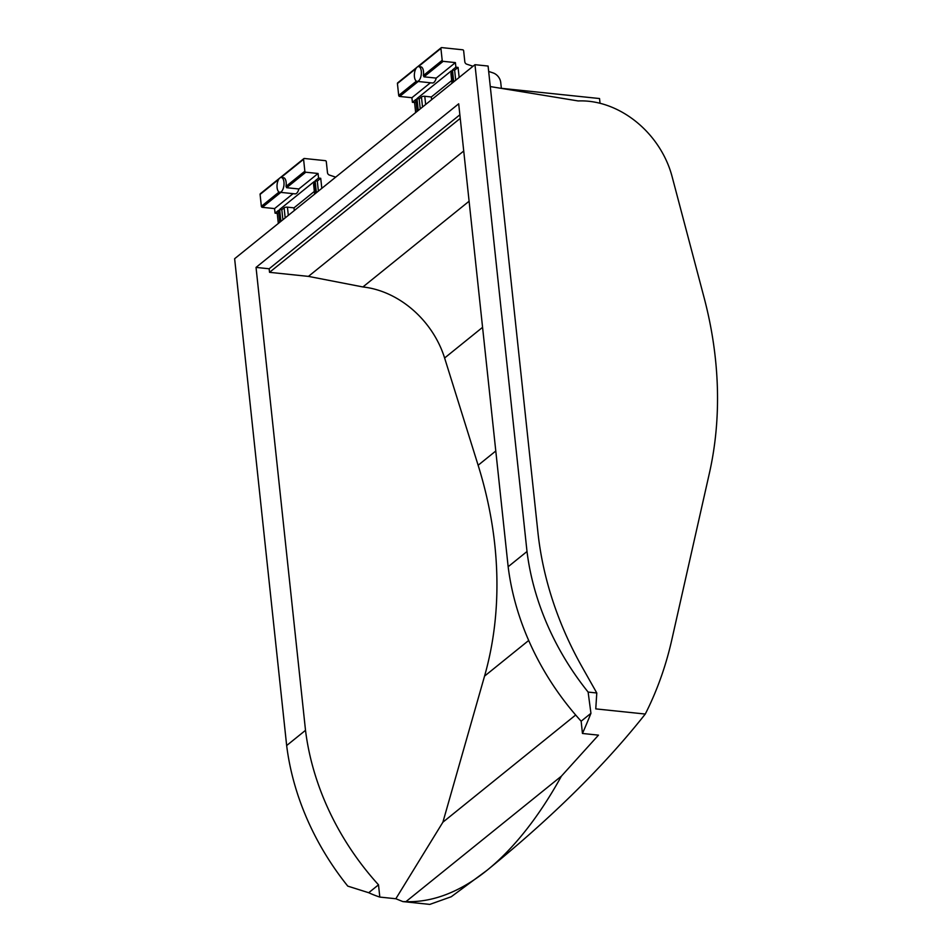 <?xml version="1.0" encoding="UTF-8"?>
<svg xmlns="http://www.w3.org/2000/svg" width="952" height="952" viewBox="0 0 952 952"><rect width="100%" height="100%" fill="white"/><g stroke="black" fill="none" stroke-linecap="round" stroke-linejoin="round"><path stroke-width="1.43" d="M417.095 81.384L432.387 82.979A7.438 3.439 -84 0 0 436.206 78.1L423.973 76.826L423.354 75.541A7.438 3.439 -84 0 0 423.485 71.448A7.438 3.439 -84 0 0 420.82 66.819L418.642 66.592A7.438 3.439 96 0 1 421.296 71.221A7.438 3.439 96 0 1 417.095 81.384A7.438 3.439 96 0 1 414.429 76.767A7.438 3.439 96 0 1 418.642 66.592M279.757 192.268L295.049 193.863A7.438 3.439 -84 0 0 298.868 188.972L286.635 187.699L286.005 186.413A7.438 3.439 -84 0 0 286.147 182.332A7.438 3.439 -84 0 0 283.482 177.703L281.304 177.477A7.438 3.439 96 0 1 283.958 182.106A7.438 3.439 96 0 1 279.757 192.268A7.438 3.439 96 0 1 277.091 187.639A7.438 3.439 96 0 1 281.304 177.477M645.277 714.048L595.762 708.883L596.785 692.985L588.122 692.08L590.942 713.31A433.779 200.896 96 0 1 582.457 733.468L598.475 735.146L561.418 776.13A433.779 200.896 96 0 1 487.019 870.307C528.336 836.594 591.942 781.58 645.277 714.048A421.379 339.174 -128.9 0 0 671.755 640.006L709.418 473.084A391.641 315.231 -128.9 0 0 704.063 297.524L672.064 176.489A87.501 70.424 -128.9 0 0 578.173 100.948L490.28 86.572M596.785 692.985L582.1 666.983A313.529 252.351 -128.9 0 1 537.928 532.418L488.09 66.045L474.977 64.688L234.632 258.718L286.659 745.547A243.248 195.791 -128.9 0 0 347.777 886.122L368.71 892.726L378.503 884.824A243.248 195.791 -128.9 0 1 305.509 730.327L286.659 745.547M405.909 901.663A433.779 200.896 96 0 0 487.019 870.307L451.26 896.736L429.792 904.4L402.886 901.592L405.909 901.663L561.418 776.13M459.15 77.469L458.067 67.413L455.889 67.187L452.45 69.96L454.639 70.186L458.067 67.413M501.359 88.31L500.74 82.503A9.913 7.985 -128.9 0 0 492.957 72.864L488.662 71.436M455.889 67.187L455.401 62.606L443.156 61.333A0.988 0.797 -128.9 0 1 442.192 60.321L440.919 48.421A0.988 0.797 -128.9 0 1 441.692 47.6L462.672 49.79A0.988 0.797 -128.9 0 1 463.648 50.789L464.814 61.773A2.475 1.999 -128.9 0 0 466.766 64.189L473.025 66.259M588.122 692.08A243.248 195.791 -128.9 0 1 527.003 551.505L474.977 64.688M600.046 103.28L599.534 98.544L500.276 88.203M582.457 733.468L581.148 721.211A243.248 195.791 -128.9 0 1 508.154 566.726L458.685 103.804L256.04 267.405L305.509 730.327M581.148 721.211L590.942 713.31M527.003 551.505L508.154 566.726M575.663 715.011L442.894 822.195L395.842 898.747L402.886 901.592M395.842 898.747L379.812 897.082A433.779 200.896 96 0 1 368.71 892.726M455.71 80.242L454.639 70.186M417.095 111.408L415.834 99.52L412.394 102.292L411.907 97.723L399.673 96.449A0.988 0.797 -128.9 0 1 398.698 95.438L397.424 83.538A0.988 0.797 -128.9 0 1 397.674 82.86L416.869 67.366M455.401 62.606L436.206 78.1M294.287 210.57L293.99 207.845L314.35 191.423M431.625 99.686L431.327 96.973L451.688 80.539M278.317 223.458L277.246 213.403L278.686 212.236M279.757 222.292L278.496 210.404L275.057 213.177L277.246 213.403M275.057 213.177L274.569 208.595L262.335 207.322L280.84 192.375M279.055 192.03L261.36 206.322A0.988 0.797 51.1 0 0 262.335 207.322M261.36 206.322L260.086 194.41L278.603 179.464M279.531 178.238L260.336 193.732A0.988 0.797 51.1 0 0 260.086 194.41M321.812 188.341L320.729 178.298L318.551 178.06L315.112 180.832L316.385 192.72M318.551 178.06L318.063 173.49L305.818 172.217A0.988 0.797 -128.9 0 1 304.854 171.205L303.581 159.305A0.988 0.797 -128.9 0 1 304.354 158.484L325.334 160.662A0.988 0.797 -128.9 0 1 326.298 161.673L327.476 172.657A2.475 1.999 -128.9 0 0 329.428 175.073L335.687 177.143M415.655 112.574L414.584 102.53L416.024 101.364M412.394 102.292L414.584 102.53M528.693 640.47L484.556 676.11L442.894 822.195M484.556 676.11A391.641 315.231 51.1 0 0 478.13 465.254L495.79 450.998M482.569 327.345L444.608 358L478.13 465.254M444.608 358A87.501 70.424 51.1 0 0 362.914 286.957L469.098 201.229M463.731 151.011L308.424 276.389L362.914 286.957M460.244 118.369L269.535 272.332L308.424 276.389M256.04 267.405L269.154 268.773L459.864 114.799M269.154 268.773L269.535 272.332M379.812 897.082L378.503 884.824M453.723 81.848L452.45 69.96M411.907 97.723L430.411 82.776M452.581 82.764L451.308 70.876L416.976 98.603L418.249 110.491M314.636 194.137L313.589 184.331A2.475 0.916 -6.1 0 1 313.863 183.843L314.172 183.593M315.243 193.649L313.97 181.761L279.638 209.476L281.816 209.714L284.113 207.857L285.183 217.913M288.313 215.378L287.445 207.167A2.475 0.916 173.9 0 0 284.113 207.857M287.445 207.167L293.99 207.845M451.974 83.252L450.927 73.447A2.475 0.916 -6.1 0 1 451.2 72.959L451.51 72.721M416.976 98.603L419.154 98.829L421.45 96.985L422.521 107.029M425.651 104.506L424.782 96.283A2.475 0.916 173.9 0 0 421.45 96.985M424.782 96.283L431.327 96.973M293.073 193.661L274.569 208.595M318.373 191.114L317.302 181.07L320.729 178.298M318.063 173.49L298.868 188.972M419.154 98.829L420.237 108.885M279.638 209.476L280.911 221.364M315.112 180.832L317.302 181.07M281.816 209.714L282.899 219.757M442.192 60.321L423.354 75.541M397.424 83.538L415.953 68.58M418.416 66.592L440.919 48.421M416.393 81.146L398.698 95.438M423.973 76.826L443.156 61.333M399.673 96.449L418.178 81.503M304.854 171.205L286.005 186.413M281.078 177.465L303.581 159.305M286.635 187.699L305.818 172.217M314.945 193.887L313.863 183.843M452.283 83.014L451.2 72.959M441.169 47.743L417.404 66.926M303.831 158.627L280.066 177.81"/></g></svg>

